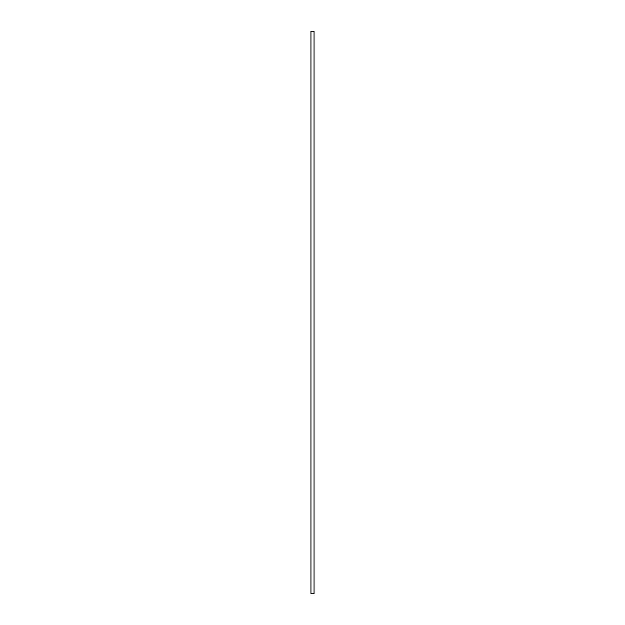 <?xml version="1.0" encoding="UTF-8"?>
<svg xmlns="http://www.w3.org/2000/svg" width="625" height="625" viewBox="0 0 625 625"><rect width="100%" height="100%" fill="white"/><g stroke="black" fill="none" stroke-linecap="round" stroke-linejoin="round"><path stroke-width="0.94" d="M310.953 31.25L310.953 593.75L314.047 593.75L314.047 31.25L310.953 31.25"/></g></svg>
